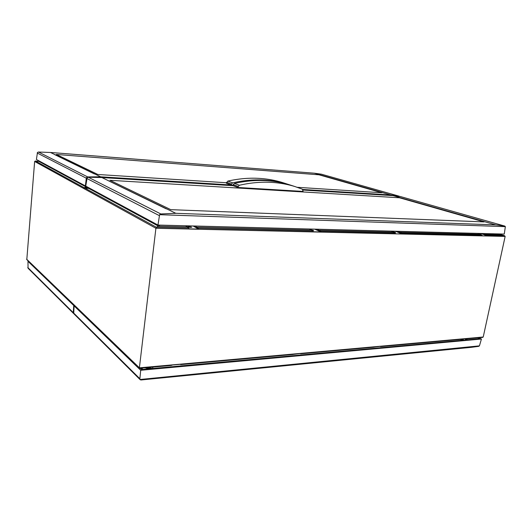 <?xml version="1.0" encoding="UTF-8"?>
<svg xmlns="http://www.w3.org/2000/svg" width="532" height="532" viewBox="0 0 532 532"><rect width="100%" height="100%" fill="white"/><g stroke="black" fill="none" stroke-linecap="round" stroke-linejoin="round"><path stroke-width="0.8" d="M393.095 232.185L395.522 232.364L392.23 231.693M482.271 337.408L483.222 337.015L505.154 236.421L504.529 235.703L499.96 234.792L493.862 234.639L496.303 235.477L493.862 234.639L484.652 234.406L487.086 235.257L487.445 235.876L483.056 235.902L477.63 233.382M397.83 231.3L401.727 233.189L402.072 233.861L396.806 233.887L395.569 233.708L395.223 233.029L391.346 231.134M317.019 229.199L320.69 231.227L321.015 231.959L313.381 231.779L313.062 231.041L309.418 228.999M314.838 231.972L319.579 231.925M195.118 226.027L198.283 228.261L198.562 229.073L189.053 228.853L188.774 228.035L185.661 225.781M190.868 229.073L196.767 229.039M160.052 225.109L156.421 227.25L155.909 228.255L139.397 367.825L139.73 368.224M313.587 230.442L310.675 229.724L313.587 230.442M479.911 234.506L481.127 234.526L478.501 233.861M190.715 227.397L191.826 227.197L188.84 226.459L187.723 226.665L190.715 227.397M188.933 227.184L190.529 227.39M139.47 368.264L26.806 259.609L34.64 161.469L35.345 161.01L40.352 161.628M171.244 365.391L173.465 364.779L180.215 364.32M292.939 354.445L300.088 353.561M373.943 347.157L379.994 346.392M459.635 339.443L464.622 338.798M86.995 186.785L84.136 187.683L83.65 188.441L84.475 187.922L90.56 188.707M402.072 233.861L395.316 231.24M321.015 231.959L314.651 229.139M198.562 229.073L193.076 225.974M487.445 235.876L480.423 233.455M318.482 230.236L392.889 232.105M399.386 232.265L479.239 234.273M294.888 353.893L299.503 353.62M196.381 227.171L310.868 230.043M375.692 346.784L379.668 346.425M483.222 337.015L139.397 367.831M34.64 161.462L155.909 228.255L505.154 236.421M400.849 233.841L396.806 233.887M461.237 338.99L464.536 338.811M483.036 233.521L484.652 234.406M492.246 233.761L493.862 234.639L492.246 233.761M173.432 364.925L179.178 364.42M154.433 223.154L153.236 223.347L158.549 226.22L186.898 226.931M486.428 235.849L483.056 235.902M480.642 233.575L480.23 233.448M460.998 339.123L460.665 340.413L460.991 339.123M460.665 340.413L461.829 339.901L462.069 339.03M146.473 367.678L152.644 368.477L152.85 367.107M89.157 188.641L153.236 223.347M499.96 234.792L496.935 233.887M26.6 259.157L139.397 367.825M83.856 185.089L82.826 185.216L86.324 187.104L87.733 187.184M39.188 161.582L82.826 185.216M284.387 183.154L282.658 182.602C275.596 180.401 268.175 179.025 260.407 178.459C249.874 177.715 239.001 178.599 227.796 181.099L232.677 182.848C243.969 180.301 254.914 179.397 265.508 180.135C273.322 180.687 280.783 182.07 287.885 184.278L289.661 184.85M227.796 181.099L226.379 183.261L231.121 184.983L100.628 176.81L87.634 176.91L86.304 178.187L85.386 185.914L85.765 185.934M233.063 185.176L231.121 184.983M231.247 185.063L231.5 184.045L232.677 182.848M226.393 183.174L231.267 184.943M399.618 196.414L390.86 194.991L302.801 189.478M381.909 192.757L297.288 187.311L381.909 192.757L319.014 174.802L381.909 192.757M226.499 182.755L97.855 174.483L56.352 154.46L97.855 174.483L226.499 182.755M381.876 192.431L321.528 175.241L382.076 192.444M94.211 173.851L54.696 154.632L94.536 173.858M54.696 154.632L94.211 173.838M85.386 185.914L36.402 159.494L37.493 152.438L38.47 152.026L50.5 152.478L100.628 176.81M50.5 152.478L314.478 173.219L321.395 174.19M314.445 173.226L390.86 194.991M74.427 305.541L73.768 305.561L73.243 312.63L73.835 313.661M73.542 313.468L28.05 268.241L27.977 261.298L28.548 261.292M73.768 305.561L27.977 261.298M291.443 185.422L289.701 184.863C282.592 182.649 275.117 181.266 267.29 180.714C256.67 179.982 245.704 180.893 234.386 183.454L239.413 185.256C250.811 182.649 261.857 181.711 272.537 182.436C280.411 182.981 287.925 184.365 295.074 186.592L302.415 189.212L303.074 191.434L237.97 187.477L233.029 185.681M234.386 183.454L233.202 184.657L232.95 185.675M237.97 187.477L238.223 186.473L239.413 185.256M232.963 185.562L237.984 187.384M157.957 225.056L85.738 186.107L87.155 177.755L88.305 177.249L101.845 177.528L175.806 213.305L160.81 213.957L159.607 214.689L157.957 225.056L504.263 234.073L505.353 226.645L504.815 226.087L495.824 224.896L175.806 213.305M303.087 190.05L393.141 195.643L495.824 224.896M484.02 221.897L170.772 209.655L109.918 180.295L170.772 209.655L484.02 221.897L399.505 197.778L484.02 221.897M483.528 221.392L402.471 198.303L483.734 221.398M166.197 208.837L108.229 180.647L166.576 208.83M108.229 180.647L166.197 208.817M393.141 195.643L400.37 196.534M142.396 368.051L142.19 369.441L140.867 368.184M149.146 368.809L145.05 367.812M463.033 338.944L463.585 340.154M466.85 339.862L464.569 338.804M477.763 337.86L479.605 338.698L141.379 369.514L140.069 368.257M479.432 345.867L481.427 339.03L140.714 370.272L139.856 378.731L140.175 379.715L141.02 379.974L471.399 347.323L478.607 346.365L479.432 345.867L140.009 379.502M140.175 379.715L74.074 313.993L73.742 313.122L74.101 305.88L74.753 305.853M140.714 370.272L74.101 305.88M481.427 339.03L478.66 337.78M504.529 235.703L498.531 233.927L504.416 235.676L487.086 235.257M401.727 233.189L481.673 235.124M320.69 231.227L395.223 233.029M198.283 228.261L313.062 231.041M84.475 187.922L89.615 188.195L84.588 187.929L156.421 227.25L188.774 228.035M89.17 187.956L84.136 187.683L35.411 161.016L39.8 161.329L35.345 161.01M226.625 182.283L231.5 184.045M87.408 177.522L86.596 177.469M319.014 174.802L56.352 154.46M37.233 153.03L86.304 178.187M38.47 152.026L87.634 176.91M321.262 174.15L399.213 196.208M73.742 313.268L73.396 313.282M73.243 312.63L27.75 267.483M233.202 184.657L238.223 186.473M102.184 177.568L233.083 185.701M399.505 197.778L109.918 180.295M505.353 226.645L159.607 214.689M86.842 178.459L159.241 215.573M88.305 177.249L160.81 213.957M400.237 196.501L504.735 226.073M150.283 368.703L145.655 367.752M462.188 339.024L462.734 340.234M462.714 338.977L462.953 340.214M467.562 339.795L465.733 338.944M139.856 378.731L73.742 313.122M482.604 337.428L465.201 338.99M459.821 339.476L380.546 346.611M374.116 347.19L300.607 353.807M293.099 354.485L180.661 364.606M171.384 365.437L139.57 368.304M282.658 182.602L287.885 184.278M314.478 173.219L50.314 152.451M321.328 174.163L399.286 196.222M289.701 184.863L295.074 186.592M393.195 195.636L303.08 190.037M232.989 185.681L101.845 177.528M400.303 196.514L504.815 226.087M145.755 367.745L150.463 368.689"/></g></svg>
